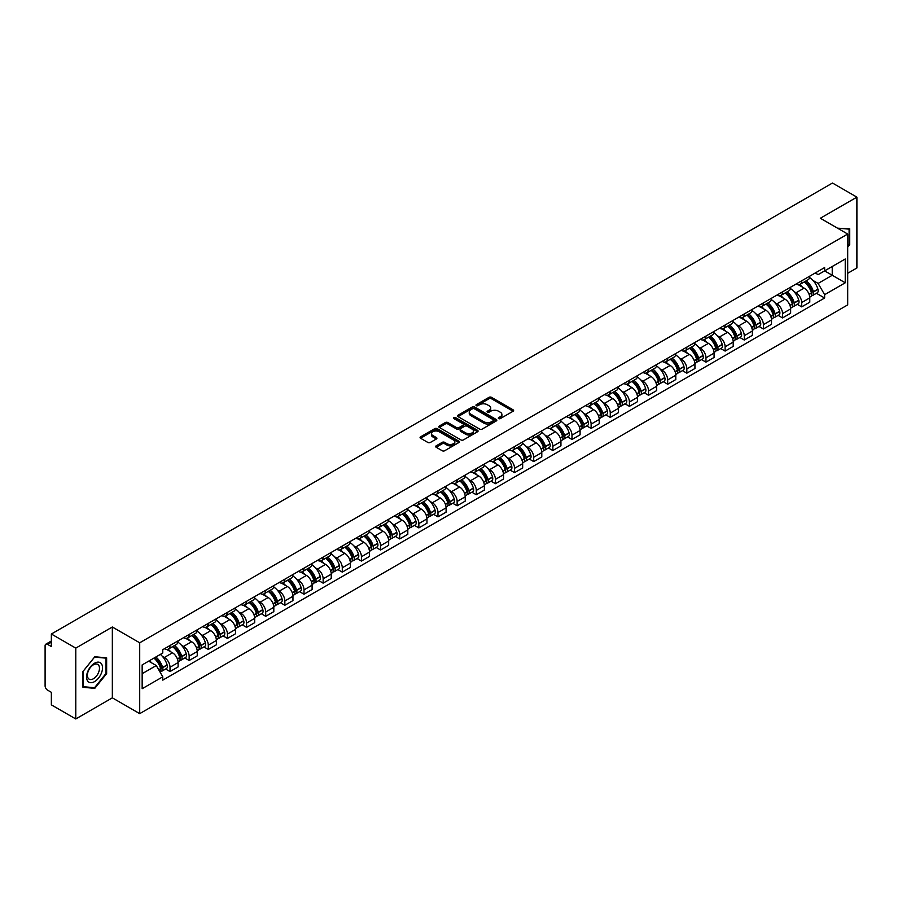 <?xml version="1.0" encoding="UTF-8"?>
<svg xmlns="http://www.w3.org/2000/svg" width="902" height="902" viewBox="0 0 902 902"><rect width="100%" height="100%" fill="white"/><g stroke="black" fill="none" stroke-linecap="round" stroke-linejoin="round"><path stroke-width="1.35" d="M498.648 418.607A1.195 0.688 0 0 0 500.328 418.607L513.125 411.222A1.703 0.981 0 0 0 513.621 410.523A1.703 0.981 0 0 0 513.125 409.835L491.443 397.32A1.703 0.981 0 0 0 489.042 397.32L476.245 404.705A1.195 0.688 0 0 0 477.925 405.674L479.582 404.716A5.446 3.146 0 0 1 487.294 404.716L489.098 405.765A5.446 3.146 0 0 1 490.699 407.986A5.446 3.146 0 0 1 489.098 410.218L487.441 411.165A1.195 0.688 0 0 0 489.132 412.146L490.789 411.188A5.446 3.146 0 0 1 498.49 411.188L500.294 412.225A5.446 3.146 0 0 1 501.895 414.458A5.446 3.146 0 0 1 500.294 416.679L498.648 417.637A1.195 0.688 0 0 0 498.648 418.607L498.648 417.637M436.162 445.847A1.703 0.981 0 0 0 435.666 446.546A1.703 0.981 0 0 0 436.162 447.245L442.251 450.752A1.703 0.981 0 0 0 444.652 450.752L458.87 442.544A1.703 0.981 0 0 0 459.366 441.856A1.703 0.981 0 0 0 458.87 441.157L437.188 428.642A1.703 0.981 0 0 0 434.775 428.642L420.569 436.85A1.703 0.981 0 0 0 420.073 437.538A1.703 0.981 0 0 0 420.569 438.237L427.909 442.476A1.703 0.981 0 0 0 430.322 442.476L436.41 438.97A1.703 0.981 0 0 0 436.906 438.271A1.703 0.981 0 0 0 436.41 437.571L432.757 435.474A4.555 2.627 0 0 1 431.427 433.614A4.555 2.627 0 0 1 434.245 431.179A4.555 2.627 0 0 1 439.206 431.754L453.48 439.996A4.555 2.627 0 0 1 454.811 441.856A4.555 2.627 0 0 1 452.003 444.28A4.555 2.627 0 0 1 447.031 443.716L444.652 442.341A1.703 0.981 0 0 0 442.251 442.341L436.162 445.847L436.162 447.245M139.709 642.799L112.344 627.003L75.779 648.121L51.358 634.016L832.478 183.038L856.9 197.143L820.335 218.25L847.7 234.046L139.709 642.799L139.709 713.651L847.7 304.887L847.7 234.046M479.706 429.127A1.703 0.981 0 0 0 482.108 429.127L496.325 420.918A1.703 0.981 0 0 0 496.822 420.231A1.703 0.981 0 0 0 496.325 419.531L474.644 407.016A1.703 0.981 0 0 0 472.231 407.016L458.024 415.224A1.703 0.981 0 0 0 457.528 415.912A1.703 0.981 0 0 0 458.024 416.611L479.706 429.127M454.349 418.866A1.195 0.688 0 0 1 455.555 419.035L455.555 417.615L477.598 430.344A1.703 0.981 0 0 1 478.094 431.043A1.703 0.981 0 0 1 477.598 431.731L463.38 439.939A1.703 0.981 0 0 1 460.978 439.939L439.297 427.424L439.297 426.037A1.703 0.981 0 0 0 438.8 426.725A1.703 0.981 0 0 0 439.297 427.424M439.297 426.037L445.374 422.519A1.703 0.981 0 0 1 447.787 422.519L456.581 427.593A1.703 0.981 0 0 0 458.983 427.593L463.019 425.27A1.703 0.981 0 0 0 463.527 424.571A1.703 0.981 0 0 0 463.019 423.872L453.864 418.596A1.195 0.688 0 0 1 455.555 417.615M75.779 648.121L75.779 718.962L51.358 704.857L51.358 692.319L47.558 690.131A3.473 2.007 -120 0 1 45.1 685.881L45.1 645.776A3.473 2.007 -120 0 1 45.822 644.186L51.358 640.995M847.7 273.295L856.9 267.984L856.9 197.143M75.779 718.962L112.344 697.844L139.709 713.651M51.358 634.016L51.358 646.554L47.558 644.366A3.473 2.007 -120 0 0 45.822 644.186M801.686 280.804A7.983 4.611 60 0 1 800.029 284.389L808.124 279.71A7.983 4.611 -120 0 0 809.782 276.125M793.997 291.594L796.038 292.778A7.983 4.611 60 0 1 801.686 302.553L809.782 297.874A7.983 4.611 -120 0 0 804.133 288.099L798.338 284.75M809.782 297.874L809.782 302.193L801.686 306.872L797.289 304.335M800.029 284.389A7.983 4.611 60 0 1 796.105 284.029M801.686 302.553L801.686 306.872M782.541 291.853A7.983 4.611 60 0 1 780.884 295.439L788.991 290.76A7.983 4.611 -120 0 0 790.637 287.174M778.155 315.384L782.541 317.921L790.637 313.253L790.637 308.924A7.983 4.611 -120 0 0 784.999 299.148L779.204 295.8M780.884 295.439A7.983 4.611 60 0 1 776.96 295.078M774.852 302.644L776.893 303.827A7.983 4.611 60 0 1 782.541 313.603L782.541 317.921M763.396 302.903A7.983 4.611 60 0 1 761.75 306.488L769.846 301.809A7.983 4.611 -120 0 0 771.503 298.235M759.01 326.445L763.396 328.971L771.503 324.303L771.503 319.973A7.983 4.611 -120 0 0 765.854 310.198L760.059 306.86M761.75 306.488A7.983 4.611 60 0 1 757.815 306.128M755.718 313.704L757.759 314.877A7.983 4.611 60 0 1 763.396 324.652L763.396 328.971M744.263 313.952A7.983 4.611 60 0 1 742.605 317.538L750.701 312.87A7.983 4.611 -120 0 0 752.358 309.285M739.865 337.495L744.263 340.031L752.358 335.352L752.358 331.034A7.983 4.611 -120 0 0 746.709 321.259L740.914 317.91M742.605 317.538A7.983 4.611 60 0 1 738.682 317.177M736.573 324.754L738.614 325.926A7.983 4.611 60 0 1 744.263 335.702L744.263 340.031M725.118 325.013A7.983 4.611 60 0 1 723.46 328.587L731.567 323.919A7.983 4.611 -120 0 0 733.213 320.334M720.721 348.544L725.118 351.081L733.213 346.402L733.213 342.083A7.983 4.611 -120 0 0 727.576 332.308L721.78 328.959M723.46 328.587A7.983 4.611 60 0 1 719.537 328.227M717.428 335.803L719.469 336.976A7.983 4.611 60 0 1 725.118 346.751L725.118 351.081M705.973 336.063A7.983 4.611 60 0 1 704.327 339.648L712.422 334.969A7.983 4.611 -120 0 0 714.068 331.384M701.587 359.594L705.973 362.13L714.08 357.451L714.08 353.133A7.983 4.611 -120 0 0 708.431 343.358L702.635 340.009M704.327 339.648A7.983 4.611 60 0 1 700.392 339.287M698.295 346.853L700.335 348.037A7.983 4.611 60 0 1 705.973 357.812L705.973 362.13M686.839 347.112A7.983 4.611 60 0 1 685.182 350.698L693.277 346.018A7.983 4.611 -120 0 0 694.935 342.433M682.442 370.643L686.839 373.18L694.935 368.501L694.935 364.183A7.983 4.611 -120 0 0 689.286 354.407L683.49 351.058M685.182 350.698A7.983 4.611 60 0 1 681.247 350.337M679.15 357.902L681.19 359.086A7.983 4.611 60 0 1 686.839 368.862L686.839 373.18M667.694 358.162A7.983 4.611 60 0 1 666.037 361.747L674.132 357.068A7.983 4.611 -120 0 0 675.79 353.483M663.297 381.693L667.694 384.229L675.79 379.562L675.79 375.232A7.983 4.611 -120 0 0 670.152 365.457L664.346 362.108M666.037 361.747A7.983 4.611 60 0 1 662.113 361.386M660.005 368.952L662.045 370.136A7.983 4.611 60 0 1 667.694 379.911L667.694 384.229M648.549 369.211A7.983 4.611 60 0 1 646.903 372.797L654.999 368.117A7.983 4.611 -120 0 0 656.645 364.543M644.163 392.753L648.549 395.279L656.645 390.611L656.645 386.281A7.983 4.611 -120 0 0 651.007 376.506L645.212 373.169M646.903 372.797A7.983 4.611 60 0 1 642.968 372.436M640.86 380.001L642.912 381.185A7.983 4.611 60 0 1 648.549 390.961L648.549 395.279M629.404 380.261A7.983 4.611 60 0 1 627.758 383.846L635.854 379.167A7.983 4.611 -120 0 0 637.511 375.593M625.018 403.803L629.404 406.34L637.511 401.661L637.511 397.342A7.983 4.611 -120 0 0 631.862 387.567L626.067 384.218M627.758 383.846A7.983 4.611 60 0 1 623.823 383.485M621.726 391.062L623.767 392.235A7.983 4.611 60 0 1 629.404 402.01L629.404 406.34M610.271 391.321A7.983 4.611 60 0 1 608.613 394.896L616.709 390.228A7.983 4.611 -120 0 0 618.366 386.642M605.873 414.852L610.271 417.389L618.366 412.71L618.366 408.392A7.983 4.611 -120 0 0 612.717 398.616L606.922 395.268M608.613 394.896A7.983 4.611 60 0 1 604.69 394.535M602.581 402.112L604.622 403.284A7.983 4.611 60 0 1 610.271 413.06L610.271 417.389M591.126 402.371A7.983 4.611 60 0 1 589.468 405.945L597.575 401.277A7.983 4.611 -120 0 0 599.221 397.692M586.74 425.902L591.126 428.439L599.221 423.76L599.221 419.441A7.983 4.611 -120 0 0 593.584 409.666L587.788 406.317M589.468 405.945A7.983 4.611 60 0 1 585.545 405.596M583.436 413.161L585.477 414.345A7.983 4.611 60 0 1 591.126 424.12L591.126 428.439M571.981 413.42A7.983 4.611 60 0 1 570.335 417.006L578.43 412.327A7.983 4.611 -120 0 0 580.087 408.741M567.595 436.951L571.981 439.488L580.087 434.809L580.087 430.491A7.983 4.611 -120 0 0 574.439 420.715L568.643 417.367M570.335 417.006A7.983 4.611 60 0 1 566.4 416.645M564.302 424.211L566.343 425.394A7.983 4.611 60 0 1 571.981 435.17L571.981 439.488M552.847 424.47A7.983 4.611 60 0 1 551.19 428.055L559.285 423.376A7.983 4.611 -120 0 0 560.943 419.791M548.45 448.001L552.847 450.538L560.943 445.859L560.943 441.54A7.983 4.611 -120 0 0 555.294 431.765L549.498 428.416M551.19 428.055A7.983 4.611 60 0 1 547.266 427.695M545.158 435.26L547.198 436.444A7.983 4.611 60 0 1 552.847 446.219L552.847 450.538M533.702 435.519A7.983 4.611 60 0 1 532.045 439.105L540.151 434.426A7.983 4.611 -120 0 0 541.798 430.84M529.305 459.05L533.702 461.587L541.798 456.919L541.798 452.59A7.983 4.611 -120 0 0 536.16 442.814L530.353 439.466M532.045 439.105A7.983 4.611 60 0 1 528.121 438.744M526.013 446.31L528.053 447.493A7.983 4.611 60 0 1 533.702 457.269L533.702 461.587M514.557 446.569A7.983 4.611 60 0 1 512.911 450.154L521.006 445.475A7.983 4.611 -120 0 0 522.653 441.901M510.171 470.111L514.557 472.637L522.664 467.969L522.664 463.651A7.983 4.611 -120 0 0 517.015 453.864L511.22 450.526M512.911 450.154A7.983 4.611 60 0 1 508.976 449.794M506.879 457.37L508.92 458.543A7.983 4.611 60 0 1 514.557 468.318L514.557 472.637M495.423 457.618A7.983 4.611 60 0 1 493.766 461.204L501.862 456.536A7.983 4.611 -120 0 0 503.519 452.951M491.026 481.161L495.423 483.697L503.519 479.018L503.519 474.7A7.983 4.611 -120 0 0 497.87 464.925L492.075 461.576M493.766 461.204A7.983 4.611 60 0 1 489.831 460.843M487.734 468.42L489.775 469.592A7.983 4.611 60 0 1 495.423 479.368L495.423 483.697M476.279 468.679A7.983 4.611 60 0 1 474.621 472.253L482.717 467.586A7.983 4.611 -120 0 0 484.374 464M471.881 492.21L476.279 494.747L484.374 490.068L484.374 485.75A7.983 4.611 -120 0 0 478.725 475.974L472.93 472.625M474.621 472.253A7.983 4.611 60 0 1 470.697 471.893M468.589 479.469L470.63 480.642A7.983 4.611 60 0 1 476.279 490.429L476.279 494.747M457.134 479.729A7.983 4.611 60 0 1 455.487 483.314L463.583 478.635A7.983 4.611 -120 0 0 465.229 475.05M452.748 503.26L457.134 505.796L465.229 501.117L465.229 496.799A7.983 4.611 -120 0 0 459.592 487.024L453.796 483.675M455.487 483.314A7.983 4.611 60 0 1 451.552 482.953M449.444 490.519L451.496 491.703A7.983 4.611 60 0 1 457.134 501.478L457.134 505.796M437.989 490.778A7.983 4.611 60 0 1 436.342 494.364L444.438 489.685A7.983 4.611 -120 0 0 446.095 486.099M433.603 514.309L437.989 516.846L446.095 512.167L446.095 507.849A7.983 4.611 -120 0 0 440.447 498.073L434.651 494.724M436.342 494.364A7.983 4.611 60 0 1 432.408 494.003M430.31 501.568L432.351 502.752A7.983 4.611 60 0 1 437.989 512.528L437.989 516.846M418.855 501.828A7.983 4.611 60 0 1 417.198 505.413L425.293 500.734A7.983 4.611 -120 0 0 426.95 497.149M414.458 525.359L418.855 527.895L426.95 523.228L426.95 518.898A7.983 4.611 -120 0 0 421.302 509.123L415.506 505.774M417.198 505.413A7.983 4.611 60 0 1 413.274 505.052M411.165 512.618L413.206 513.802A7.983 4.611 60 0 1 418.855 523.577L418.855 527.895M399.71 512.877A7.983 4.611 60 0 1 398.053 516.463L406.159 511.784A7.983 4.611 -120 0 0 407.805 508.209M395.324 536.419L399.71 538.945L407.805 534.277L407.805 529.959A7.983 4.611 -120 0 0 402.168 520.172L396.373 516.835M398.053 516.463A7.983 4.611 60 0 1 394.129 516.102M392.02 523.679L394.061 524.851A7.983 4.611 60 0 1 399.71 534.627L399.71 538.945M380.565 523.927A7.983 4.611 60 0 1 378.919 527.512L387.014 522.844A7.983 4.611 -120 0 0 388.672 519.259M376.179 547.469L380.565 550.006L388.672 545.327L388.672 541.008A7.983 4.611 -120 0 0 383.023 531.233L377.228 527.884M378.919 527.512A7.983 4.611 60 0 1 374.984 527.151M372.887 534.728L374.928 535.901A7.983 4.611 60 0 1 380.565 545.676L380.565 550.006M361.431 534.987A7.983 4.611 60 0 1 359.774 538.562L367.869 533.894A7.983 4.611 -120 0 0 369.527 530.308M357.034 558.518L361.431 561.055L369.527 556.376L369.527 552.058A7.983 4.611 -120 0 0 363.878 542.282L358.083 538.934M359.774 538.562A7.983 4.611 60 0 1 355.839 538.201M353.742 545.778L355.783 546.95A7.983 4.611 60 0 1 361.431 556.737L361.431 561.055M342.286 546.037A7.983 4.611 60 0 1 340.629 549.622L348.736 544.943A7.983 4.611 -120 0 0 350.382 541.358M337.889 569.568L342.286 572.105L350.382 567.426L350.382 563.107A7.983 4.611 -120 0 0 344.744 553.332L338.938 549.983M340.629 549.622A7.983 4.611 60 0 1 336.705 549.262M334.597 556.827L336.638 558.011A7.983 4.611 60 0 1 342.286 567.786L342.286 572.105M323.142 557.086A7.983 4.611 60 0 1 321.495 560.672L329.591 555.993A7.983 4.611 -120 0 0 331.237 552.407M318.756 580.617L323.142 583.154L331.237 578.475L331.237 574.157A7.983 4.611 -120 0 0 325.599 564.381L319.804 561.033M321.495 560.672A7.983 4.611 60 0 1 317.56 560.311M315.463 567.877L317.504 569.061A7.983 4.611 60 0 1 323.142 578.836L323.142 583.154M303.997 568.136A7.983 4.611 60 0 1 302.35 571.721L310.446 567.042A7.983 4.611 -120 0 0 312.103 563.457M299.611 591.667L304.008 594.204L312.103 589.536L312.103 585.206A7.983 4.611 -120 0 0 306.454 575.431L300.659 572.082M302.35 571.721A7.983 4.611 60 0 1 298.415 571.361M296.318 578.926L298.359 580.11A7.983 4.611 60 0 1 304.008 589.885L304.008 594.204M284.863 579.185A7.983 4.611 60 0 1 283.205 582.771L291.301 578.092A7.983 4.611 -120 0 0 292.958 574.518M280.466 602.728L284.863 605.253L292.958 600.585L292.958 596.256A7.983 4.611 -120 0 0 287.31 586.48L281.514 583.143M283.205 582.771A7.983 4.611 60 0 1 279.282 582.41M277.173 589.987L279.214 591.16A7.983 4.611 60 0 1 284.863 600.935L284.863 605.253M265.718 590.235A7.983 4.611 60 0 1 264.06 593.82L272.167 589.141A7.983 4.611 -120 0 0 273.813 585.567M261.332 613.777L265.718 616.314L273.813 611.635L273.813 607.317A7.983 4.611 -120 0 0 268.176 597.541L262.381 594.192M264.06 593.82A7.983 4.611 60 0 1 260.137 593.46M258.028 601.036L260.08 602.209A7.983 4.611 60 0 1 265.718 611.984L265.718 616.314M246.573 601.296A7.983 4.611 60 0 1 244.927 604.87L253.022 600.202A7.983 4.611 -120 0 0 254.68 596.617M242.187 624.827L246.573 627.364L254.68 622.684L254.68 618.366A7.983 4.611 -120 0 0 249.031 608.591L243.236 605.242M244.927 604.87A7.983 4.611 60 0 1 240.992 604.509M238.895 612.086L240.935 613.259A7.983 4.611 60 0 1 246.573 623.034L246.573 627.364M227.439 612.345A7.983 4.611 60 0 1 225.782 615.919L233.877 611.252A7.983 4.611 -120 0 0 235.535 607.666M223.042 635.876L227.439 638.413L235.535 633.734L235.535 629.416A7.983 4.611 -120 0 0 229.886 619.64L224.091 616.292M225.782 615.919A7.983 4.611 60 0 1 221.858 615.57M219.75 623.135L221.791 624.319A7.983 4.611 60 0 1 227.439 634.095L227.439 638.413M208.294 623.395A7.983 4.611 60 0 1 206.637 626.98L214.744 622.301A7.983 4.611 -120 0 0 216.39 618.716M203.897 646.926L208.294 649.463L216.39 644.783L216.39 640.465A7.983 4.611 -120 0 0 210.752 630.69L204.957 627.341M206.637 626.98A7.983 4.611 60 0 1 202.713 626.619M200.605 634.185L202.646 635.369A7.983 4.611 60 0 1 208.294 645.144L208.294 649.463M189.149 634.444A7.983 4.611 60 0 1 187.503 638.03L195.599 633.351A7.983 4.611 -120 0 0 197.256 629.765M184.763 657.975L189.149 660.512L197.256 655.844L197.256 651.515A7.983 4.611 -120 0 0 191.607 641.739L185.812 638.39M187.503 638.03A7.983 4.611 60 0 1 183.568 637.669M181.471 645.234L183.512 646.418A7.983 4.611 60 0 1 189.149 656.194L189.149 660.512M170.016 645.494A7.983 4.611 60 0 1 168.358 649.079L176.454 644.4A7.983 4.611 -120 0 0 178.111 640.815M165.618 669.025L170.016 671.562L178.111 666.894L178.111 662.564A7.983 4.611 -120 0 0 172.462 652.789L166.667 649.451M168.358 649.079A7.983 4.611 60 0 1 164.423 648.718M162.326 656.284L164.367 657.468A7.983 4.611 60 0 1 170.016 667.243L170.016 671.562M815.239 272.979L818.125 274.636L845.242 258.987L832.242 266.496L832.242 275.279L818.125 283.42L813.142 280.545M142.155 673.693L156.271 665.541L162.777 676.804L142.155 688.711L142.155 664.909L162.777 653.003L162.777 649.677L824.631 267.556L824.631 270.882L845.242 282.788L824.631 294.683L818.125 283.42M845.242 258.987L845.242 282.788M162.777 676.804L162.777 680.142L824.631 298.021L824.631 294.683M847.7 247.114L849.718 244.6L849.718 228.815L837.541 228.183L849.109 229.131L849.109 244.419L847.7 246.178M112.344 627.003L112.344 697.844M82.95 687.29L94.789 688.35L106.639 673.614L106.639 657.829L94.789 656.769L82.95 671.505L82.95 687.29M156.271 665.541L148.661 661.155M816.434 293.285L824.631 298.021M849.109 244.239L849.718 244.6M93.549 687.617L94.789 688.35M106.019 673.264L106.639 673.614M499.122 418.776L500.294 418.1A5.446 3.146 0 0 0 501.895 415.867L501.895 414.458M490.699 407.986L490.699 409.407A5.446 3.146 0 0 1 489.098 411.628L487.914 412.315M513.103 411.233L491.443 398.729A1.703 0.981 0 0 0 489.042 398.729L476.718 405.844M496.303 420.93L474.644 408.437A1.703 0.981 0 0 0 472.231 408.437L458.047 416.623L458.024 415.224M493.315 420.715A1.195 0.688 0 0 0 493.315 419.734L474.283 408.753A1.195 0.688 0 0 0 472.603 408.753L470.855 409.756A5.446 3.146 0 0 0 469.254 411.988A5.446 3.146 0 0 0 470.855 414.21L483.855 421.719A5.446 3.146 0 0 0 491.567 421.719L493.315 420.715L493.315 422.125A1.195 0.688 0 0 0 493.665 421.64L493.665 420.231M469.254 411.988L469.254 413.409A5.446 3.146 0 0 0 470.855 415.63L470.855 414.21M493.315 422.125L491.567 423.139A5.446 3.146 0 0 1 483.855 423.139L470.855 415.63M439.319 427.435L445.374 423.94L445.374 422.519M463.527 424.571L463.527 425.992A1.703 0.981 0 0 1 463.019 426.68L458.983 429.014A1.703 0.981 0 0 1 456.581 429.014L447.787 423.94A1.703 0.981 0 0 0 445.374 423.94M455.555 419.035L477.575 431.754M465.703 432.87A4.555 2.627 0 0 0 470.664 433.434A4.555 2.627 0 0 0 473.482 431.009A4.555 2.627 0 0 0 472.141 429.149L467.123 426.24A1.703 0.981 0 0 0 464.71 426.24L460.674 428.574A1.703 0.981 0 0 0 460.178 429.262A1.703 0.981 0 0 0 460.674 429.961L465.703 432.87L465.703 434.279A4.555 2.627 0 0 0 470.664 434.854A4.555 2.627 0 0 0 473.482 432.419L473.482 431.009M460.178 429.262L460.178 430.682A1.703 0.981 0 0 0 460.674 431.382L460.674 429.961M465.703 434.279L460.674 431.382M454.811 441.856L454.811 443.265A4.555 2.627 0 0 1 452.003 445.701A4.555 2.627 0 0 1 447.031 445.126L444.652 443.761A1.703 0.981 0 0 0 442.251 443.761L436.185 447.257M431.427 433.614L431.427 435.035A4.555 2.627 0 0 0 432.757 436.884L432.757 435.474M436.41 437.571L436.41 438.97L432.757 436.884M458.847 442.566L437.188 430.062A1.703 0.981 0 0 0 434.775 430.062L420.591 438.248M804.697 281.695A10.937 6.314 60 0 1 804.753 281.728A10.937 6.314 60 0 1 811.947 291.538L812.014 291.763A2.131 1.229 60 0 1 811.676 293.432A2.131 1.229 60 0 1 811.631 293.454M804.223 281.965A13.192 7.611 60 0 1 811.462 292.846L811.529 293.071A4.386 2.526 60 0 1 810.842 296.521L809.748 297.141M811.586 295.552A4.386 2.526 -120 0 0 812.803 295.382A4.386 2.526 -120 0 0 813.491 291.944L813.424 291.718A13.192 7.611 -120 0 0 806.185 280.838M809.613 277.534A13.192 7.611 60 0 1 817.911 289.136L817.967 289.362A4.386 2.526 60 0 1 817.28 292.8L812.803 295.382M799.724 284.536A13.192 7.611 60 0 1 802.476 287.14M808.891 287.163L810.571 288.133M848.354 228.691L849.109 229.131M101.452 663.827A11.275 6.517 120 0 0 90.561 666.747A11.275 6.517 120 0 0 87.641 681.01A11.275 6.517 120 0 0 98.532 678.09A11.275 6.517 120 0 0 101.452 663.827M98.656 665.259A8.535 4.927 120 0 0 97.698 664.379A8.535 4.927 120 0 0 89.76 668.359A8.535 4.927 120 0 0 88.204 678.27A8.535 4.927 120 0 0 89.163 679.161A8.535 4.927 120 0 0 97.112 675.181A8.535 4.927 120 0 0 98.656 665.259M94.552 687.707L83.074 686.693L83.074 671.392L94.552 657.118L106.019 658.144L106.019 673.444L94.552 687.707M105.263 657.705L106.019 658.144M785.552 292.744A10.937 6.314 60 0 1 785.608 292.778A10.937 6.314 60 0 1 792.802 302.587L792.869 302.813A2.131 1.229 60 0 1 792.531 304.481A2.131 1.229 60 0 1 792.486 304.504M785.078 293.015A13.192 7.611 60 0 1 792.328 303.906L792.384 304.132A4.386 2.526 60 0 1 791.697 307.571L790.603 308.202M792.441 306.601A4.386 2.526 -120 0 0 793.659 306.432A4.386 2.526 -120 0 0 794.346 302.993L794.29 302.768A13.192 7.611 -120 0 0 787.04 291.887M790.479 288.584A13.192 7.611 60 0 1 798.766 300.186L798.834 300.411A4.386 2.526 60 0 1 798.135 303.85L793.659 306.432M780.58 295.585A13.192 7.611 60 0 1 783.331 298.19M789.746 298.212L791.426 299.182M766.418 303.794A10.937 6.314 60 0 1 766.463 303.827A10.937 6.314 60 0 1 773.657 313.637L773.724 313.862A2.131 1.229 60 0 1 773.386 315.531A2.131 1.229 60 0 1 773.341 315.553M765.933 304.075A13.192 7.611 60 0 1 773.183 314.956L773.251 315.181A4.386 2.526 60 0 1 772.552 318.62L771.469 319.252M773.307 317.651A4.386 2.526 -120 0 0 774.514 317.481A4.386 2.526 -120 0 0 775.213 314.043L775.145 313.817A13.192 7.611 -120 0 0 767.895 302.937M771.334 299.633A13.192 7.611 60 0 1 779.621 311.235L779.689 311.461A4.386 2.526 60 0 1 779.001 314.899L774.514 317.481M761.435 306.646A13.192 7.611 60 0 1 764.186 309.239M770.601 309.262L772.281 310.232M747.273 314.843A10.937 6.314 60 0 1 747.33 314.877A10.937 6.314 60 0 1 754.523 324.686L754.579 324.912A2.131 1.229 60 0 1 754.252 326.58A2.131 1.229 60 0 1 754.196 326.614M746.788 315.125A13.192 7.611 60 0 1 754.038 326.005L754.106 326.231A4.386 2.526 60 0 1 753.418 329.67L752.324 330.301M754.162 328.7A4.386 2.526 -120 0 0 755.38 328.542A4.386 2.526 -120 0 0 756.068 325.092L756 324.867A13.192 7.611 -120 0 0 748.761 313.986M752.189 310.683A13.192 7.611 60 0 1 760.487 322.285L760.544 322.51A4.386 2.526 60 0 1 759.856 325.949L755.38 328.542M742.29 317.696A13.192 7.611 60 0 1 745.052 320.289M751.456 320.311L753.147 321.281M728.128 325.893A10.937 6.314 60 0 1 728.185 325.926A10.937 6.314 60 0 1 735.378 335.736L735.446 335.961A2.131 1.229 60 0 1 735.107 337.63A2.131 1.229 60 0 1 735.062 337.664M727.655 326.174A13.192 7.611 60 0 1 734.904 337.055L734.961 337.28A4.386 2.526 60 0 1 734.273 340.719L733.179 341.351M735.017 339.75A4.386 2.526 -120 0 0 736.235 339.592A4.386 2.526 -120 0 0 736.923 336.153L736.866 335.916A13.192 7.611 -120 0 0 729.617 325.036M733.055 321.732A13.192 7.611 60 0 1 741.343 333.334L741.41 333.56A4.386 2.526 60 0 1 740.711 336.998L736.235 339.592M723.156 328.745A13.192 7.611 60 0 1 725.907 331.35M732.323 331.361L734.002 332.331M708.983 336.953A10.937 6.314 60 0 1 709.04 336.976A10.937 6.314 60 0 1 716.233 346.785L716.301 347.022A2.131 1.229 60 0 1 715.962 348.691A2.131 1.229 60 0 1 715.917 348.713M708.51 337.224A13.192 7.611 60 0 1 715.76 348.104L715.827 348.33A4.386 2.526 60 0 1 715.128 351.769L714.046 352.4M715.884 350.799A4.386 2.526 -120 0 0 717.09 350.641A4.386 2.526 -120 0 0 717.789 347.202L717.721 346.977A13.192 7.611 -120 0 0 710.472 336.096M713.91 332.782A13.192 7.611 60 0 1 722.198 344.384L722.265 344.609A4.386 2.526 60 0 1 721.577 348.059L717.09 350.641M704.011 339.795A13.192 7.611 60 0 1 706.762 342.399M713.178 342.41L714.858 343.38M689.85 348.003A10.937 6.314 60 0 1 689.906 348.037A10.937 6.314 60 0 1 697.099 357.846L697.156 358.071A2.131 1.229 60 0 1 696.829 359.74A2.131 1.229 60 0 1 696.772 359.763M689.365 348.273A13.192 7.611 60 0 1 696.615 359.154L696.682 359.379A4.386 2.526 60 0 1 695.983 362.829L694.901 363.45M696.739 361.86A4.386 2.526 -120 0 0 697.956 361.691A4.386 2.526 -120 0 0 698.644 358.252L698.576 358.026A13.192 7.611 -120 0 0 691.327 347.146M694.765 343.831A13.192 7.611 60 0 1 703.053 355.433L703.12 355.67A4.386 2.526 60 0 1 702.433 359.109L697.956 361.691M684.866 350.844A13.192 7.611 60 0 1 687.628 353.449M694.033 353.46L695.713 354.441M670.705 359.052A10.937 6.314 60 0 1 670.761 359.086A10.937 6.314 60 0 1 677.954 368.895L678.022 369.121A2.131 1.229 60 0 1 677.684 370.79A2.131 1.229 60 0 1 677.639 370.812M670.231 359.323A13.192 7.611 60 0 1 677.47 370.203L677.537 370.44A4.386 2.526 60 0 1 676.85 373.879L675.756 374.51M677.594 372.909A4.386 2.526 -120 0 0 678.811 372.74A4.386 2.526 -120 0 0 679.499 369.301L679.443 369.076A13.192 7.611 -120 0 0 672.193 358.195M675.621 354.892A13.192 7.611 60 0 1 683.919 366.494L683.975 366.719A4.386 2.526 60 0 1 683.288 370.158L678.811 372.74M665.732 361.894A13.192 7.611 60 0 1 668.483 364.498M674.899 364.521L676.579 365.49M651.56 370.102A10.937 6.314 60 0 1 651.616 370.136A10.937 6.314 60 0 1 658.81 379.945L658.877 380.17A2.131 1.229 60 0 1 658.539 381.839A2.131 1.229 60 0 1 658.494 381.862M651.086 370.384A13.192 7.611 60 0 1 658.336 381.264L658.392 381.49A4.386 2.526 60 0 1 657.705 384.928L656.611 385.56M658.46 383.959A4.386 2.526 -120 0 0 659.666 383.79A4.386 2.526 -120 0 0 660.365 380.351L660.298 380.125A13.192 7.611 -120 0 0 653.048 369.245M656.487 365.941A13.192 7.611 60 0 1 664.774 377.543L664.842 377.769A4.386 2.526 60 0 1 664.143 381.208L659.666 383.79M646.587 372.954A13.192 7.611 60 0 1 649.339 375.548M655.754 375.57L657.434 376.54M632.426 381.151A10.937 6.314 60 0 1 632.482 381.185A10.937 6.314 60 0 1 639.676 390.994L639.732 391.22A2.131 1.229 60 0 1 639.394 392.889A2.131 1.229 60 0 1 639.349 392.911M631.941 381.433A13.192 7.611 60 0 1 639.191 392.314L639.259 392.539A4.386 2.526 60 0 1 638.56 395.978L637.477 396.609M639.315 395.008A4.386 2.526 -120 0 0 640.521 394.85A4.386 2.526 -120 0 0 641.221 391.4L641.153 391.175A13.192 7.611 -120 0 0 633.903 380.294M637.342 376.991A13.192 7.611 60 0 1 645.629 388.593L645.697 388.818A4.386 2.526 60 0 1 645.009 392.257L640.521 394.85M627.442 384.004A13.192 7.611 60 0 1 630.205 386.597M636.609 386.62L638.289 387.589M613.281 392.201A10.937 6.314 60 0 1 613.337 392.235A10.937 6.314 60 0 1 620.531 402.044L620.599 402.269A2.131 1.229 60 0 1 620.26 403.938A2.131 1.229 60 0 1 620.204 403.972M612.808 392.483A13.192 7.611 60 0 1 620.046 403.363L620.114 403.589A4.386 2.526 60 0 1 619.426 407.027L618.332 407.659M620.17 406.058A4.386 2.526 -120 0 0 621.388 405.9A4.386 2.526 -120 0 0 622.076 402.461L622.008 402.224A13.192 7.611 -120 0 0 614.769 391.344M618.197 388.04A13.192 7.611 60 0 1 626.495 399.642L626.552 399.868A4.386 2.526 60 0 1 625.864 403.307L621.388 405.9M608.309 395.053A13.192 7.611 60 0 1 611.06 397.647M617.475 397.669L619.155 398.639M594.136 403.262A10.937 6.314 60 0 1 594.192 403.284A10.937 6.314 60 0 1 601.386 413.093L601.454 413.33A2.131 1.229 60 0 1 601.115 414.999A2.131 1.229 60 0 1 601.07 415.021M593.663 403.532A13.192 7.611 60 0 1 600.912 414.413L600.969 414.638A4.386 2.526 60 0 1 600.281 418.077L599.187 418.708M601.025 417.107A4.386 2.526 -120 0 0 602.243 416.95A4.386 2.526 -120 0 0 602.931 413.511L602.874 413.285A13.192 7.611 -120 0 0 595.624 402.405M599.063 399.09A13.192 7.611 60 0 1 607.35 410.692L607.418 410.917A4.386 2.526 60 0 1 606.719 414.356L602.243 416.95M589.164 406.103A13.192 7.611 60 0 1 591.915 408.707M598.33 408.719L600.01 409.688M575.002 414.311A10.937 6.314 60 0 1 575.048 414.345A10.937 6.314 60 0 1 582.241 424.154L582.309 424.38A2.131 1.229 60 0 1 581.97 426.048A2.131 1.229 60 0 1 581.925 426.071M574.518 414.582A13.192 7.611 60 0 1 581.767 425.462L581.835 425.688A4.386 2.526 60 0 1 581.136 429.138L580.054 429.758M581.891 428.168A4.386 2.526 -120 0 0 583.098 427.999A4.386 2.526 -120 0 0 583.797 424.56L583.729 424.335A13.192 7.611 -120 0 0 576.479 413.454M579.918 410.139A13.192 7.611 60 0 1 588.205 421.741L588.273 421.978A4.386 2.526 60 0 1 587.585 425.417L583.098 427.999M570.019 417.152A13.192 7.611 60 0 1 572.77 419.757M579.185 419.768L580.865 420.749M555.857 425.361A10.937 6.314 60 0 1 555.914 425.394A10.937 6.314 60 0 1 563.107 435.204L563.164 435.429A2.131 1.229 60 0 1 562.837 437.098A2.131 1.229 60 0 1 562.78 437.12M555.373 425.631A13.192 7.611 60 0 1 562.622 436.512L562.69 436.748A4.386 2.526 60 0 1 562.002 440.187L560.909 440.807M562.747 439.218A4.386 2.526 -120 0 0 563.964 439.048A4.386 2.526 -120 0 0 564.652 435.61L564.584 435.384A13.192 7.611 -120 0 0 557.346 424.504M560.773 421.2A13.192 7.611 60 0 1 569.072 432.802L569.128 433.028A4.386 2.526 60 0 1 568.44 436.467L563.964 439.048M550.874 428.202A13.192 7.611 60 0 1 553.636 430.806M560.041 430.829L561.732 431.799M536.713 436.41A10.937 6.314 60 0 1 536.769 436.444A10.937 6.314 60 0 1 543.962 446.253L544.03 446.479A2.131 1.229 60 0 1 543.692 448.147A2.131 1.229 60 0 1 543.647 448.17M536.239 436.692A13.192 7.611 60 0 1 543.489 447.572L543.545 447.798A4.386 2.526 60 0 1 542.857 451.237L541.764 451.868M543.602 450.267A4.386 2.526 -120 0 0 544.819 450.098A4.386 2.526 -120 0 0 545.507 446.659L545.451 446.434A13.192 7.611 -120 0 0 538.201 435.553M541.64 432.25A13.192 7.611 60 0 1 549.927 443.852L549.995 444.077A4.386 2.526 60 0 1 549.295 447.516L544.819 450.098M531.74 439.263A13.192 7.611 60 0 1 534.491 441.856M540.907 441.879L542.587 442.848M517.568 447.46A10.937 6.314 60 0 1 517.624 447.493A10.937 6.314 60 0 1 524.817 457.303L524.885 457.528A2.131 1.229 60 0 1 524.547 459.197A2.131 1.229 60 0 1 524.502 459.219M517.094 447.742A13.192 7.611 60 0 1 524.344 458.622L524.412 458.847A4.386 2.526 60 0 1 523.712 462.286L522.63 462.918M524.468 461.317A4.386 2.526 -120 0 0 525.674 461.147A4.386 2.526 -120 0 0 526.373 457.709L526.306 457.483A13.192 7.611 -120 0 0 519.056 446.603M522.495 443.299A13.192 7.611 60 0 1 530.782 454.901L530.85 455.127A4.386 2.526 60 0 1 530.15 458.566L525.674 461.147M512.595 450.312A13.192 7.611 60 0 1 515.346 452.905M521.762 452.928L523.442 453.898M498.434 458.509A10.937 6.314 60 0 1 498.49 458.543A10.937 6.314 60 0 1 505.684 468.352L505.74 468.578A2.131 1.229 60 0 1 505.413 470.246A2.131 1.229 60 0 1 505.357 470.28M497.949 458.791A13.192 7.611 60 0 1 505.199 469.671L505.267 469.897A4.386 2.526 60 0 1 504.568 473.336L503.485 473.967M505.323 472.366A4.386 2.526 -120 0 0 506.541 472.208A4.386 2.526 -120 0 0 507.228 468.758L507.161 468.533A13.192 7.611 -120 0 0 499.911 457.652M503.35 454.349A13.192 7.611 60 0 1 511.637 465.951L511.705 466.176A4.386 2.526 60 0 1 511.017 469.615L506.541 472.208M493.45 461.362A13.192 7.611 60 0 1 496.213 463.955M502.617 463.978L504.297 464.947M479.289 469.57A10.937 6.314 60 0 1 479.345 469.592A10.937 6.314 60 0 1 486.539 479.402L486.606 479.627A2.131 1.229 60 0 1 486.268 481.307A2.131 1.229 60 0 1 486.223 481.33M478.815 469.841A13.192 7.611 60 0 1 486.054 480.721L486.122 480.946A4.386 2.526 60 0 1 485.434 484.385L484.34 485.017M486.178 483.416A4.386 2.526 -120 0 0 487.396 483.258A4.386 2.526 -120 0 0 488.083 479.819L488.027 479.593A13.192 7.611 -120 0 0 480.777 468.702M484.205 465.398A13.192 7.611 60 0 1 492.503 477L492.56 477.226A4.386 2.526 60 0 1 491.872 480.665L487.396 483.258M474.317 472.411A13.192 7.611 60 0 1 477.068 475.016M483.483 475.027L485.163 475.997M460.144 480.619A10.937 6.314 60 0 1 460.2 480.642A10.937 6.314 60 0 1 467.394 490.462L467.462 490.688A2.131 1.229 60 0 1 467.123 492.357A2.131 1.229 60 0 1 467.078 492.379M459.67 480.89A13.192 7.611 60 0 1 466.92 491.77L466.977 491.996A4.386 2.526 60 0 1 466.289 495.435L465.195 496.066M467.033 494.476A4.386 2.526 -120 0 0 468.251 494.307A4.386 2.526 -120 0 0 468.95 490.868L468.882 490.643A13.192 7.611 -120 0 0 461.632 479.763M465.071 476.448A13.192 7.611 60 0 1 473.358 488.05L473.426 488.275A4.386 2.526 60 0 1 472.727 491.725L468.251 494.307M455.172 483.461A13.192 7.611 60 0 1 457.923 486.065M464.338 486.077L466.018 487.046M441.01 491.669A10.937 6.314 60 0 1 441.067 491.703A10.937 6.314 60 0 1 448.249 501.512L448.317 501.737A2.131 1.229 60 0 1 447.978 503.406A2.131 1.229 60 0 1 447.933 503.429M440.526 491.94A13.192 7.611 60 0 1 447.775 502.82L447.843 503.057A4.386 2.526 60 0 1 447.144 506.496L446.062 507.116M447.899 505.526A4.386 2.526 -120 0 0 449.106 505.357A4.386 2.526 -120 0 0 449.805 501.918L449.737 501.692A13.192 7.611 -120 0 0 442.487 490.812M445.926 487.508A13.192 7.611 60 0 1 454.213 499.11L454.281 499.336A4.386 2.526 60 0 1 453.593 502.775L449.106 505.357M436.027 494.51A13.192 7.611 60 0 1 438.789 497.115M445.193 497.137L446.873 498.107M421.865 502.718A10.937 6.314 60 0 1 421.922 502.752A10.937 6.314 60 0 1 429.115 512.562L429.172 512.787A2.131 1.229 60 0 1 428.845 514.456A2.131 1.229 60 0 1 428.788 514.478M421.392 502.989A13.192 7.611 60 0 1 428.63 513.881L428.698 514.106A4.386 2.526 60 0 1 428.01 517.545L426.917 518.176M428.754 516.575A4.386 2.526 -120 0 0 429.972 516.406A4.386 2.526 -120 0 0 430.66 512.967L430.592 512.742A13.192 7.611 -120 0 0 423.354 501.862M426.781 498.558A13.192 7.611 60 0 1 435.08 510.16L435.136 510.385A4.386 2.526 60 0 1 434.448 513.824L429.972 516.406M416.893 505.571A13.192 7.611 60 0 1 419.644 508.164M426.06 508.187L427.74 509.156M402.72 513.768A10.937 6.314 60 0 1 402.777 513.802A10.937 6.314 60 0 1 409.97 523.611L410.038 523.837A2.131 1.229 60 0 1 409.7 525.505A2.131 1.229 60 0 1 409.655 525.528M402.247 514.05A13.192 7.611 60 0 1 409.497 524.93L409.553 525.156A4.386 2.526 60 0 1 408.865 528.595L407.772 529.226M409.609 527.625A4.386 2.526 -120 0 0 410.827 527.456A4.386 2.526 -120 0 0 411.515 524.017L411.459 523.791A13.192 7.611 -120 0 0 404.209 512.911M407.648 509.607A13.192 7.611 60 0 1 415.935 521.209L416.002 521.435A4.386 2.526 60 0 1 415.303 524.874L410.827 527.456M397.748 516.62A13.192 7.611 60 0 1 400.499 519.214M406.915 519.236L408.595 520.206M383.587 524.817A10.937 6.314 60 0 1 383.632 524.851A10.937 6.314 60 0 1 390.825 534.66L390.893 534.886A2.131 1.229 60 0 1 390.555 536.555A2.131 1.229 60 0 1 390.51 536.589M383.102 525.099A13.192 7.611 60 0 1 390.352 535.98L390.419 536.205A4.386 2.526 60 0 1 389.72 539.644L388.638 540.275M390.476 538.674A4.386 2.526 -120 0 0 391.682 538.517A4.386 2.526 -120 0 0 392.381 535.066L392.314 534.841A13.192 7.611 -120 0 0 385.064 523.961M388.503 520.657A13.192 7.611 60 0 1 396.79 532.259L396.857 532.484A4.386 2.526 60 0 1 396.17 535.923L391.682 538.517M378.603 527.67A13.192 7.611 60 0 1 381.354 530.263M387.77 530.286L389.45 531.255M364.442 535.867A10.937 6.314 60 0 1 364.498 535.901A10.937 6.314 60 0 1 371.692 545.71L371.748 545.935A2.131 1.229 60 0 1 371.421 547.604A2.131 1.229 60 0 1 371.365 547.638M363.957 536.149A13.192 7.611 60 0 1 371.207 547.029L371.274 547.255A4.386 2.526 60 0 1 370.587 550.694L369.493 551.325M371.331 549.724A4.386 2.526 -120 0 0 372.549 549.566A4.386 2.526 -120 0 0 373.236 546.127L373.169 545.902A13.192 7.611 -120 0 0 365.93 535.01M369.358 531.706A13.192 7.611 60 0 1 377.656 543.308L377.712 543.534A4.386 2.526 60 0 1 377.025 546.973L372.549 549.566M359.458 538.72A13.192 7.611 60 0 1 362.221 541.324M368.625 541.335L370.316 542.305M345.297 546.928A10.937 6.314 60 0 1 345.353 546.95A10.937 6.314 60 0 1 352.547 556.771L352.614 556.996A2.131 1.229 60 0 1 352.276 558.665A2.131 1.229 60 0 1 352.231 558.688M344.823 547.198A13.192 7.611 60 0 1 352.062 558.079L352.13 558.304A4.386 2.526 60 0 1 351.442 561.743L350.348 562.374M352.186 560.773A4.386 2.526 -120 0 0 353.404 560.616A4.386 2.526 -120 0 0 354.091 557.177L354.035 556.951A13.192 7.611 -120 0 0 346.785 546.071M350.213 542.756A13.192 7.611 60 0 1 358.511 554.358L358.579 554.583A4.386 2.526 60 0 1 357.88 558.034L353.404 560.616M340.325 549.769A13.192 7.611 60 0 1 343.076 552.374M349.491 552.385L351.171 553.354M326.152 557.977A10.937 6.314 60 0 1 326.208 558.011A10.937 6.314 60 0 1 333.402 567.82L333.469 568.046A2.131 1.229 60 0 1 333.131 569.714A2.131 1.229 60 0 1 333.086 569.737M325.678 558.248A13.192 7.611 60 0 1 332.928 569.128L332.996 569.354A4.386 2.526 60 0 1 332.297 572.804L331.203 573.424M333.052 571.834A4.386 2.526 -120 0 0 334.259 571.665A4.386 2.526 -120 0 0 334.958 568.226L334.89 568.001A13.192 7.611 -120 0 0 327.64 557.12M331.079 553.817A13.192 7.611 60 0 1 339.366 565.419L339.434 565.644A4.386 2.526 60 0 1 338.735 569.083L334.259 571.665M321.18 560.818A13.192 7.611 60 0 1 323.931 563.423M330.346 563.434L332.026 564.415M307.018 569.027A10.937 6.314 60 0 1 307.075 569.061A10.937 6.314 60 0 1 314.268 578.87L314.324 579.095A2.131 1.229 60 0 1 313.986 580.764A2.131 1.229 60 0 1 313.941 580.787M306.533 569.297A13.192 7.611 60 0 1 313.783 580.189L313.851 580.414A4.386 2.526 60 0 1 313.152 583.853L312.069 584.485M313.907 582.884A4.386 2.526 -120 0 0 315.125 582.715A4.386 2.526 -120 0 0 315.813 579.276L315.745 579.05A13.192 7.611 -120 0 0 308.495 568.17M311.934 564.866A13.192 7.611 60 0 1 320.221 576.468L320.289 576.694A4.386 2.526 60 0 1 319.601 580.133L315.125 582.715M302.035 571.868A13.192 7.611 60 0 1 304.797 574.473M311.201 574.495L312.881 575.465M287.873 580.076A10.937 6.314 60 0 1 287.93 580.11A10.937 6.314 60 0 1 295.123 589.919L295.191 590.145A2.131 1.229 60 0 1 294.853 591.813A2.131 1.229 60 0 1 294.807 591.836M287.4 580.358A13.192 7.611 60 0 1 294.638 591.238L294.706 591.464A4.386 2.526 60 0 1 294.018 594.903L292.925 595.534M294.762 593.933A4.386 2.526 -120 0 0 295.98 593.764A4.386 2.526 -120 0 0 296.668 590.325L296.611 590.1A13.192 7.611 -120 0 0 289.362 579.219M292.789 575.916A13.192 7.611 60 0 1 301.088 587.518L301.144 587.743A4.386 2.526 60 0 1 300.456 591.182L295.98 593.764M282.901 582.929A13.192 7.611 60 0 1 285.652 585.522M292.068 585.545L293.748 586.514M268.728 591.126A10.937 6.314 60 0 1 268.785 591.16A10.937 6.314 60 0 1 275.978 600.969L276.046 601.194A2.131 1.229 60 0 1 275.708 602.863A2.131 1.229 60 0 1 275.662 602.897M268.255 591.408A13.192 7.611 60 0 1 275.505 602.288L275.561 602.513A4.386 2.526 60 0 1 274.873 605.952L273.78 606.584M275.617 604.983A4.386 2.526 -120 0 0 276.835 604.825A4.386 2.526 -120 0 0 277.534 601.375L277.466 601.149A13.192 7.611 -120 0 0 270.217 590.269M273.656 586.965A13.192 7.611 60 0 1 281.943 598.567L282.01 598.793A4.386 2.526 60 0 1 281.311 602.232L276.835 604.825M263.756 593.978A13.192 7.611 60 0 1 266.507 596.572M272.923 596.594L274.603 597.564M249.595 602.175A10.937 6.314 60 0 1 249.64 602.209A10.937 6.314 60 0 1 256.833 612.018L256.901 612.244A2.131 1.229 60 0 1 256.563 613.912A2.131 1.229 60 0 1 256.518 613.946M249.11 602.457A13.192 7.611 60 0 1 256.36 613.337L256.427 613.563A4.386 2.526 60 0 1 255.728 617.002L254.646 617.633M256.484 616.032A4.386 2.526 -120 0 0 257.69 615.874A4.386 2.526 -120 0 0 258.389 612.435L258.322 612.199A13.192 7.611 -120 0 0 251.072 601.318M254.511 598.015A13.192 7.611 60 0 1 262.798 609.617L262.865 609.842A4.386 2.526 60 0 1 262.178 613.281L257.69 615.874M244.611 605.028A13.192 7.611 60 0 1 247.374 607.632M253.778 607.644L255.458 608.613M230.45 613.236A10.937 6.314 60 0 1 230.506 613.259A10.937 6.314 60 0 1 237.7 623.068L237.756 623.305A2.131 1.229 60 0 1 237.429 624.973A2.131 1.229 60 0 1 237.373 624.996M229.965 613.507A13.192 7.611 60 0 1 237.215 624.387L237.282 624.612A4.386 2.526 60 0 1 236.595 628.051L235.501 628.683M237.339 627.082A4.386 2.526 -120 0 0 238.556 626.924A4.386 2.526 -120 0 0 239.244 623.485L239.177 623.259A13.192 7.611 -120 0 0 231.938 612.379M235.366 609.064A13.192 7.611 60 0 1 243.664 620.666L243.72 620.892A4.386 2.526 60 0 1 243.033 624.342L238.556 626.924M225.477 616.077A13.192 7.611 60 0 1 228.229 618.682M234.633 618.693L236.324 619.663M211.305 624.285A10.937 6.314 60 0 1 211.361 624.319A10.937 6.314 60 0 1 218.555 634.129L218.622 634.354A2.131 1.229 60 0 1 218.284 636.023A2.131 1.229 60 0 1 218.239 636.045M210.831 624.556A13.192 7.611 60 0 1 218.081 635.436L218.137 635.662A4.386 2.526 60 0 1 217.45 639.112L216.356 639.732M218.194 638.142A4.386 2.526 -120 0 0 219.411 637.973A4.386 2.526 -120 0 0 220.099 634.534L220.043 634.309A13.192 7.611 -120 0 0 212.793 623.429M216.232 620.114A13.192 7.611 60 0 1 224.519 631.716L224.587 631.952A4.386 2.526 60 0 1 223.888 635.391L219.411 637.973M206.332 627.127A13.192 7.611 60 0 1 209.084 629.731M215.499 629.743L217.179 630.723M192.16 635.335A10.937 6.314 60 0 1 192.216 635.369A10.937 6.314 60 0 1 199.41 645.178L199.477 645.404A2.131 1.229 60 0 1 199.139 647.072A2.131 1.229 60 0 1 199.094 647.095M191.686 635.606A13.192 7.611 60 0 1 198.936 646.486L199.004 646.723A4.386 2.526 60 0 1 198.305 650.162L197.222 650.782M199.06 649.192A4.386 2.526 -120 0 0 200.267 649.023A4.386 2.526 -120 0 0 200.966 645.584L200.898 645.358A13.192 7.611 -120 0 0 193.648 634.478M197.087 631.174A13.192 7.611 60 0 1 205.374 642.776L205.442 643.002A4.386 2.526 60 0 1 204.754 646.441L200.267 649.023M187.188 638.176A13.192 7.611 60 0 1 189.939 640.781M196.354 640.803L198.034 641.773M173.026 646.384A10.937 6.314 60 0 1 173.083 646.418A10.937 6.314 60 0 1 180.276 656.228L180.332 656.453A2.131 1.229 60 0 1 180.005 658.122A2.131 1.229 60 0 1 179.949 658.144M172.541 646.666A13.192 7.611 60 0 1 179.791 657.547L179.859 657.772A4.386 2.526 60 0 1 179.16 661.211L178.077 661.842M179.915 660.241A4.386 2.526 -120 0 0 181.133 660.072A4.386 2.526 -120 0 0 181.821 656.633L181.753 656.408A13.192 7.611 -120 0 0 174.503 645.528M177.942 642.224A13.192 7.611 60 0 1 186.24 653.826L186.297 654.051A4.386 2.526 60 0 1 185.609 657.49L181.133 660.072M168.043 649.237A13.192 7.611 60 0 1 170.805 651.83M177.209 651.853L178.9 652.822M154.468 657.795A10.937 6.314 60 0 1 161.131 667.277L161.199 667.503A2.131 1.229 60 0 1 160.86 669.171A2.131 1.229 60 0 1 160.815 669.194M153.915 658.122A13.192 7.611 60 0 1 160.646 668.596L160.714 668.822A4.386 2.526 60 0 1 160.116 672.204M160.77 671.291A4.386 2.526 -120 0 0 161.988 671.122A4.386 2.526 -120 0 0 162.676 667.683L162.619 667.457A13.192 7.611 -120 0 0 155.877 656.983M160.353 654.401A13.192 7.611 60 0 1 167.095 664.875L167.163 665.101A4.386 2.526 60 0 1 166.464 668.54L161.988 671.122M149.439 660.704A13.192 7.611 60 0 1 151.66 662.88M158.075 662.902L159.755 663.872M189.149 656.194L197.256 651.515M208.294 645.144L216.39 640.465M227.439 634.095L235.535 629.416M246.573 623.034L254.68 618.366M265.718 611.984L273.813 607.317M284.863 600.935L292.958 596.256M304.008 589.885L312.103 585.206M323.142 578.836L331.237 574.157M342.286 567.786L350.382 563.107M361.431 556.737L369.527 552.058M380.565 545.676L388.672 541.008M399.71 534.627L407.805 529.959M418.855 523.577L426.95 518.898M437.989 512.528L446.095 507.849M457.134 501.478L465.229 496.799M476.279 490.429L484.374 485.75M495.423 479.368L503.519 474.7M514.557 468.318L522.664 463.651M533.702 457.269L541.798 452.59M552.847 446.219L560.943 441.54M571.981 435.17L580.087 430.491M591.126 424.12L599.221 419.441M610.271 413.06L618.366 408.392M629.404 402.01L637.511 397.342M648.549 390.961L656.645 386.281M667.694 379.911L675.79 375.232M686.839 368.862L694.935 364.183M705.973 357.812L714.08 353.133M725.118 346.751L733.213 342.083M744.263 335.702L752.358 331.034M763.396 324.652L771.503 319.973M782.541 313.603L790.637 308.924M170.016 667.243L178.111 662.564M164.367 657.468L172.462 652.789M183.512 646.418L191.607 641.739M202.646 635.369L210.752 630.69M221.791 624.319L229.886 619.64M240.935 613.259L249.031 608.591M260.08 602.209L268.176 597.541M279.214 591.16L287.31 586.48M298.359 580.11L306.454 575.431M317.504 569.061L325.599 564.381M336.638 558.011L344.744 553.332M355.783 546.95L363.878 542.282M374.928 535.901L383.023 531.233M394.061 524.851L402.168 520.172M413.206 513.802L421.302 509.123M432.351 502.752L440.447 498.073M451.496 491.703L459.592 487.024M470.63 480.642L478.725 475.974M489.775 469.592L497.87 464.925M508.92 458.543L517.015 453.864M528.053 447.493L536.16 442.814M547.198 436.444L555.294 431.765M566.343 425.394L574.439 420.715M585.477 414.345L593.584 409.666M604.622 403.284L612.717 398.616M623.767 392.235L631.862 387.567M642.912 381.185L651.007 376.506M662.045 370.136L670.152 365.457M681.19 359.086L689.286 354.407M700.335 348.037L708.431 343.358M719.469 336.976L727.576 332.308M738.614 325.926L746.709 321.259M757.759 314.877L765.854 310.198M776.893 303.827L784.999 299.148M796.038 292.778L804.133 288.099M51.358 642.168L47.558 644.366M500.294 418.1L500.294 416.679M487.441 412.146L487.441 411.165M489.098 411.628L489.098 410.218M476.245 405.674L476.245 404.705M489.042 398.729L489.042 397.32M491.443 398.729L491.443 397.32M513.125 411.222L513.125 409.835M472.231 408.437L472.231 407.016M474.644 408.437L474.644 407.016M496.325 420.918L496.325 419.531M483.855 423.139L483.855 421.719M491.567 423.139L491.567 421.719M447.787 423.94L447.787 422.519M456.581 429.014L456.581 427.593M458.983 429.014L458.983 427.593M463.019 426.68L463.019 425.27M477.598 431.731L477.598 430.344M442.251 443.761L442.251 442.341M444.652 443.761L444.652 442.341M447.031 445.126L447.031 443.716M420.569 438.237L420.569 436.85M434.775 430.062L434.775 428.642M437.188 430.062L437.188 428.642M458.87 442.544L458.87 441.157M809.128 294.458L811.529 293.071M813.491 291.944L817.967 289.362M813.424 291.718L817.911 289.136M811.462 292.834L812.116 292.451M809.049 294.244L811.462 292.846M789.994 305.507L792.384 304.132M794.346 302.993L798.834 300.411M794.29 302.768L798.766 300.186M792.317 303.884L792.971 303.512M789.904 305.293L792.328 303.906M770.849 316.568L773.251 315.181M775.213 314.043L779.689 311.461M775.145 313.817L779.621 311.235M773.183 314.933L773.826 314.561M770.77 316.343L773.183 314.956M751.704 327.618L754.106 326.231M756.068 325.092L760.544 322.51M756 324.867L760.487 322.285M754.038 325.983L754.692 325.611M751.625 327.403L754.038 326.005M732.559 338.667L734.961 337.28M736.923 336.153L741.41 333.56M736.866 335.916L741.343 333.334M732.48 338.453L735.547 336.66M713.426 349.717L715.827 348.33M717.789 347.202L722.265 344.609M717.721 346.977L722.198 344.384M713.347 349.502L716.402 347.71M694.281 360.766L696.682 359.379M698.644 358.252L703.12 355.67M698.576 358.026L703.053 355.433M694.202 360.552L697.269 358.759M675.136 371.816L677.537 370.44M679.499 369.301L683.975 366.719M679.443 369.076L683.919 366.494M675.057 371.601L678.124 369.82M656.002 382.876L658.392 381.49M660.365 380.351L664.842 377.769M660.298 380.125L664.774 377.543M655.923 382.651L658.979 380.87M636.857 393.926L639.259 392.539M641.221 391.4L645.697 388.818M641.153 391.175L645.629 388.593M636.778 393.7L639.834 391.919M617.712 404.975L620.114 403.589M622.076 402.461L626.552 399.868M622.008 402.224L626.495 399.642M617.633 404.761L620.7 402.968M598.578 416.025L600.969 414.638M602.931 413.511L607.418 410.917M602.874 413.285L607.35 410.692M598.488 415.811L601.555 414.018M579.434 427.074L581.835 425.688M583.797 424.56L588.273 421.978M583.729 424.335L588.205 421.741M581.756 425.451L582.41 425.067M579.355 426.86L581.767 425.462M560.289 438.124L562.69 436.748M564.652 435.61L569.128 433.028M564.584 435.384L569.072 432.802M560.21 437.91L563.276 436.128M541.144 449.185L543.545 447.798M545.507 446.659L549.995 444.077M545.451 446.434L549.927 443.852M543.478 447.55L544.131 447.178M541.065 448.959L543.489 447.572M522.01 460.234L524.412 458.847M526.373 457.709L530.85 455.127M526.306 457.483L530.782 454.901M521.931 460.009L524.987 458.227M502.865 471.284L505.267 469.897M507.228 468.758L511.705 466.176M507.161 468.533L511.637 465.951M502.786 471.07L505.853 469.277M483.72 482.333L486.122 480.946M488.083 479.819L492.56 477.226M488.027 479.593L492.503 477M483.641 482.119L486.708 480.326M464.586 493.383L466.977 491.996M468.95 490.868L473.426 488.275M468.882 490.643L473.358 488.05M464.496 493.168L467.563 491.376M445.441 504.432L447.843 503.057M449.805 501.918L454.281 499.336M449.737 501.692L454.213 499.11M445.362 504.218L448.418 502.437M426.296 515.493L428.698 514.106M430.66 512.967L435.136 510.385M430.592 512.742L435.08 510.16M426.218 515.267L429.284 513.486M407.163 526.543L409.553 525.156M411.515 524.017L416.002 521.435M411.459 523.791L415.935 521.209M407.073 526.317L410.139 524.536M388.018 537.592L390.419 536.205M392.381 535.066L396.857 532.484M392.314 534.841L396.79 532.259M387.939 537.378L390.994 535.585M368.873 548.641L371.274 547.255M373.236 546.127L377.712 543.534M373.169 545.902L377.656 543.308M368.794 548.427L371.861 546.635M349.728 559.691L352.13 558.304M354.091 557.177L358.579 554.583M354.035 556.951L358.511 554.358M349.649 559.477L352.716 557.684M330.594 570.74L332.996 569.354M334.958 568.226L339.434 565.644M334.89 568.001L339.366 565.419M332.917 569.117L333.571 568.734M330.515 570.526L332.928 569.128M311.449 581.79L313.851 580.414M315.813 579.276L320.289 576.694M315.745 579.05L320.221 576.468M313.783 580.166L314.437 579.794M311.37 581.576L313.783 580.189M292.304 592.851L294.706 591.464M296.668 590.325L301.144 587.743M296.611 590.1L301.088 587.518M294.638 591.216L295.292 590.844M292.225 592.625L294.638 591.238M273.171 603.9L275.561 602.513M277.534 601.375L282.01 598.793M277.466 601.149L281.943 598.567M275.493 602.265L276.147 601.893M273.08 603.686L275.505 602.288M254.026 614.95L256.427 613.563M258.389 612.435L262.865 609.842M258.322 612.199L262.798 609.617M256.36 613.326L257.002 612.943M253.947 614.736L256.36 613.337M234.881 625.999L237.282 624.612M239.244 623.485L243.72 620.892M239.177 623.259L243.664 620.666M237.215 624.376L237.869 623.992M234.802 625.785L237.215 624.387M215.747 637.049L218.137 635.662M220.099 634.534L224.587 631.952M220.043 634.309L224.519 631.716M218.07 635.425L218.724 635.042M215.657 636.835L218.081 635.436M196.602 648.098L199.004 646.723M200.966 645.584L205.442 643.002M200.898 645.358L205.374 642.776M198.925 646.475L199.579 646.103M196.523 647.884L198.936 646.486M177.457 659.159L179.859 657.772M181.821 656.633L186.297 654.051M181.753 656.408L186.24 653.826M179.791 657.524L180.445 657.152M177.378 658.934L179.791 657.547M158.797 669.927L160.714 668.822M162.676 667.683L167.163 665.101M162.619 667.457L167.095 664.875M160.646 668.574L161.3 668.202M158.684 669.735L160.646 668.596"/></g></svg>
